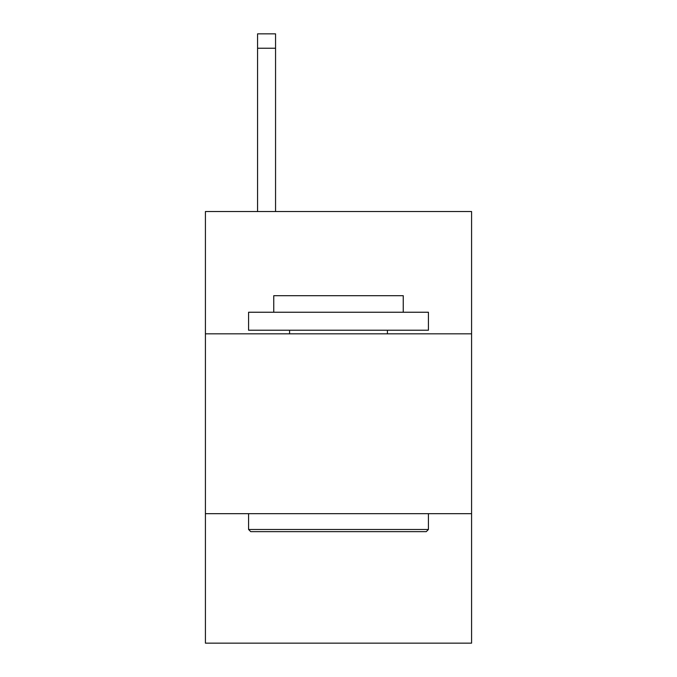 <?xml version="1.0" encoding="UTF-8"?>
<svg xmlns="http://www.w3.org/2000/svg" width="677" height="677" viewBox="0 0 677 677"><rect width="100%" height="100%" fill="white"/><g stroke="black" fill="none" stroke-linecap="round" stroke-linejoin="round"><path stroke-width="1.02" d="M471.581 333.82L471.581 211.529L205.419 211.529L205.419 333.82L471.581 333.82L471.581 643.15L205.419 643.15L205.419 333.82M471.581 513.665L205.419 513.665M250.735 531.648L248.577 529.49L428.423 529.49L426.265 531.648L250.735 531.648M428.423 312.241L428.423 330.224L248.577 330.224L248.577 312.241L428.423 312.241M273.753 312.241L273.753 295.697L403.247 295.697L403.247 312.241M428.423 513.665L428.423 529.49M248.577 513.665L248.577 529.49M387.413 330.224L387.413 333.82M289.587 330.224L289.587 333.82M275.556 211.529L275.556 48.236L257.573 48.236L257.573 33.85L275.556 33.85L275.556 48.236M257.573 211.529L257.573 48.236"/></g></svg>
